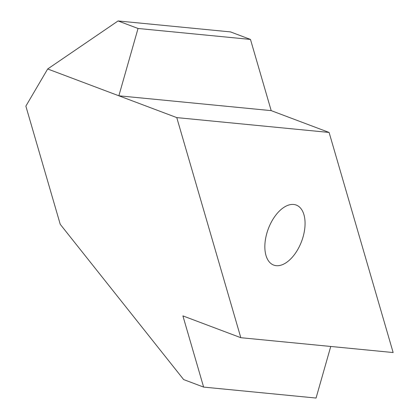 <?xml version="1.0" encoding="UTF-8"?>
<svg xmlns="http://www.w3.org/2000/svg" width="419" height="419" viewBox="0 0 419 419"><rect width="100%" height="100%" fill="white"/><g stroke="black" fill="none" stroke-linecap="round" stroke-linejoin="round"><path stroke-width="0.63" d="M330.748 346.466L316.057 398.05L203.624 387.093L183.653 379.572L60.242 224.312L25.858 106.133L47.682 68.978L118.069 20.95L230.502 31.907L250.473 39.428L271.193 110.632L118.86 95.794L176.771 117.603L329.098 132.446L393.142 352.541L240.815 337.698L176.771 117.603M250.473 39.428L138.04 28.471L118.86 95.794L47.682 68.978M271.193 110.632L329.098 132.446M303.089 236.84A32.059 17.787 -69.4 0 1 273.654 265.075A32.059 17.787 -69.4 0 1 268.312 228.805A32.059 17.787 -69.4 0 1 296.259 205.069A32.059 17.787 -69.4 0 1 303.089 236.84M203.624 387.093L182.904 315.889L240.815 337.698M118.069 20.95L138.04 28.471"/></g></svg>
